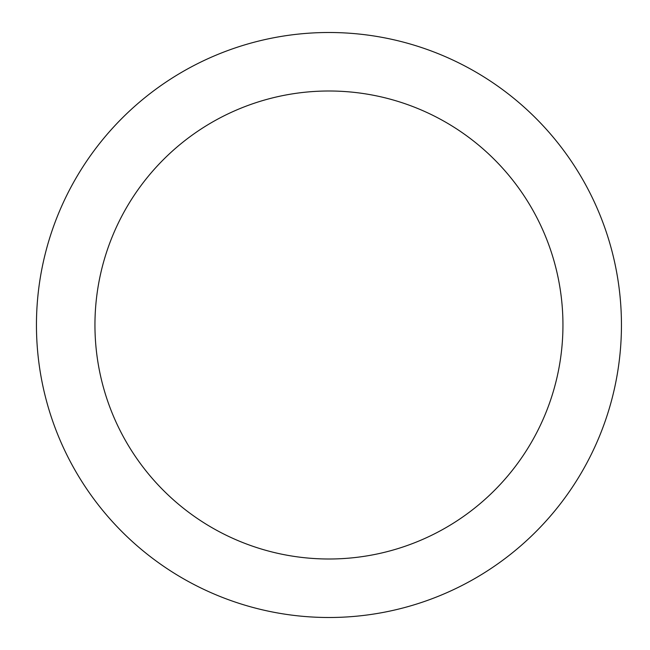 <?xml version="1.0" encoding="UTF-8"?>
<svg xmlns="http://www.w3.org/2000/svg" width="650" height="650" viewBox="0 0 650 650"><rect width="100%" height="100%" fill="white"/><g stroke="black" fill="none" stroke-linecap="round" stroke-linejoin="round"><path stroke-width="0.97" d="M328.949 32.5A292.5 292.5 0 0 1 621.449 325A292.5 292.5 0 0 1 328.949 617.5A292.5 292.5 0 0 1 36.449 325A292.5 292.5 0 0 1 328.949 32.5M328.949 559A234 234 0 0 1 94.949 325A234 234 0 0 1 328.949 91A234 234 0 0 1 562.949 325A234 234 0 0 1 328.949 559"/></g></svg>
